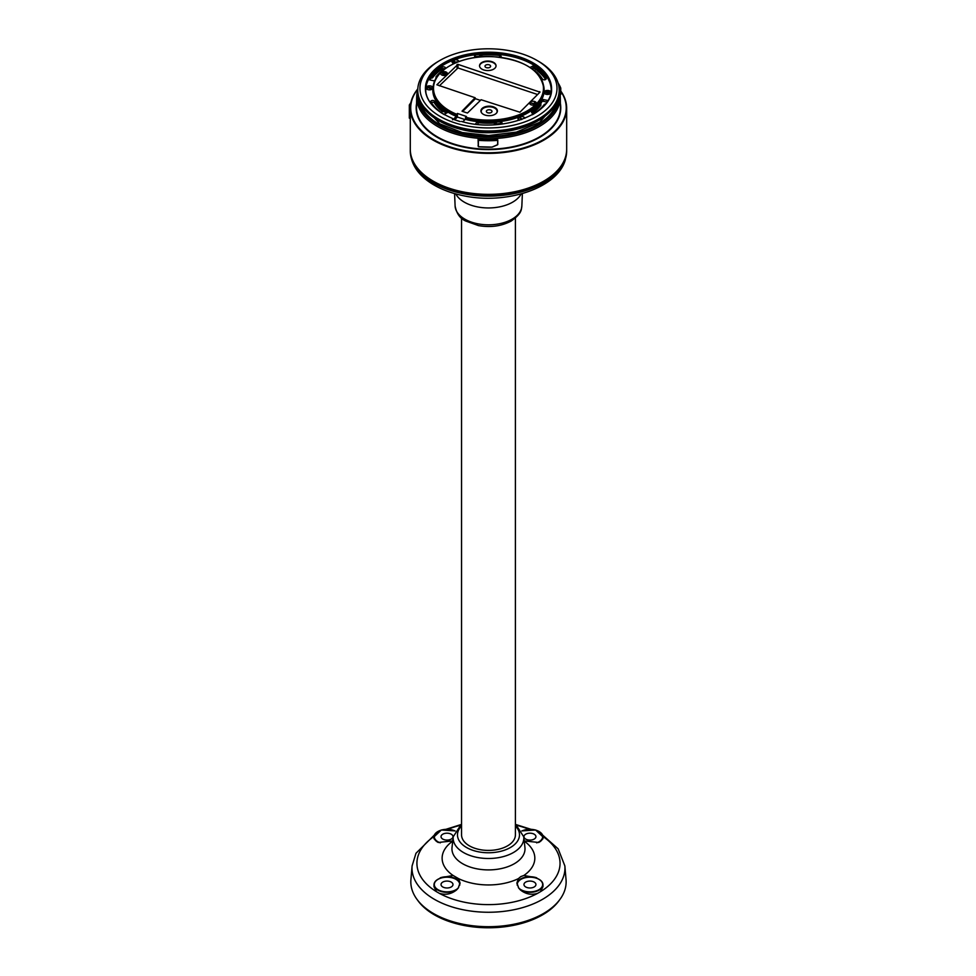 <?xml version="1.0" encoding="UTF-8"?>
<svg xmlns="http://www.w3.org/2000/svg" width="976" height="976" viewBox="0 0 976 976"><rect width="100%" height="100%" fill="white"/><g stroke="black" fill="none" stroke-linecap="round" stroke-linejoin="round"><path stroke-width="1.46" d="M461.55 218.063L461.55 834.87A26.938 15.555 0 0 0 469.432 845.863A26.938 15.555 0 0 0 498.785 849.23A26.938 15.555 0 0 0 515.413 834.87L515.413 218.063M431.185 86.12A3.477 2.001 0 0 0 425.975 87.852A3.477 2.001 0 0 0 427 89.255A3.477 2.001 0 0 0 430.782 89.694A3.477 2.001 0 0 0 432.929 87.84A3.477 2.001 0 0 0 431.185 86.12M427.256 88.34C426.707 86.486 427.512 86.156 429.66 87.376L432.453 88.206L431.111 89.292L430.026 88.84C432.197 87.901 431.978 87.681 429.355 88.145L428.83 87.925C428.22 86.644 427.854 86.681 427.732 88.023L426.512 87.523M430.026 89.28L430.026 88.84C432.197 87.901 431.978 87.681 429.355 88.145M428.83 87.925C428.22 86.644 427.854 86.681 427.732 88.023C427.854 86.681 428.22 86.644 428.83 87.925M447.362 73.542A3.367 1.94 0 0 0 445.678 71.858A3.367 1.94 0 0 0 440.627 73.542A3.367 1.94 0 0 0 443.995 75.481A3.367 1.94 0 0 0 447.362 73.542A3.367 1.94 0 0 0 445.678 71.87A3.367 1.94 0 0 0 440.627 73.542M445.812 73.578L446.715 74.347L445.459 73.92L444.226 75.152L441.518 72.529L446.191 73.188L445.812 74.042M550.976 92.452A3.477 2.001 0 0 0 547.512 90.451A3.477 2.001 0 0 0 544.035 92.452M549.647 93.745L544.608 92.073L546.06 91.11C549.891 91.634 551.086 92.513 549.647 93.745L550.476 92.903M517.963 118.499A3.477 2.001 0 0 1 521.221 116.498A3.477 2.001 0 0 1 524.893 118.255A3.477 2.001 0 0 0 521.221 116.522A3.477 2.001 0 0 0 517.963 118.511A3.477 2.001 0 0 0 518.988 119.926A3.477 2.001 0 0 0 519.574 120.194M521.269 119.621L520.11 117.498L518.085 118.694L519.988 116.791L521.892 119.401M536.336 103.2A3.367 1.94 0 0 0 532.969 101.272A3.367 1.94 0 0 0 529.602 103.2A3.367 1.94 0 0 0 531.286 104.883A3.367 1.94 0 0 0 536.336 103.2A3.367 1.94 0 0 0 532.969 101.248A3.367 1.94 0 0 0 529.602 103.2M535.434 104.286L529.883 102.773L534.409 103.749L534.433 102.687L535.434 104.286L535.055 102.895M534.409 104.286L534.433 102.687L535.434 104.969L535.055 103.59M410.286 108.226L410.286 149.206A78.202 45.152 0 0 0 433.185 181.121A78.202 45.152 0 0 0 543.778 181.121A78.202 45.152 0 0 0 566.678 149.206L566.678 108.226A78.202 45.152 180 0 1 488.476 153.378A78.202 45.152 180 0 1 410.286 108.226A78.202 45.152 180 0 1 410.554 104.444L409.322 105.005L409.322 118.12L410.286 118.523M560.773 91.024A78.202 45.152 180 0 1 566.678 108.226M409.322 105.005L410.896 102.578A78.202 45.152 180 0 1 417.813 88.901M475.117 97.734L436.882 84.778L457.939 64.367L539.984 92.147L519.903 112.228L481.107 99.735L467.492 113.009A47.556 27.462 180 0 1 462.014 111.179L475.117 97.734L475.422 98.71L480.46 100.382M537.617 94.526L457.964 67.978L439.371 85.815M462.819 121.768L465.259 119.34L466.406 116.461L457.378 113.448L456.292 116.351L453.34 119.304M495.003 107.567A8.259 4.77 180 0 1 497.418 110.935A8.259 4.77 180 0 1 489.159 115.705A8.259 4.77 180 0 1 480.912 110.935A8.259 4.77 180 0 1 485.999 106.53A8.259 4.77 180 0 1 495.003 107.567M481.961 69.162A8.259 4.77 180 0 1 479.545 65.795A8.259 4.77 180 0 1 487.793 61.037A8.259 4.77 180 0 1 496.052 65.795A8.259 4.77 180 0 1 490.952 70.199A8.259 4.77 180 0 1 481.961 69.162M431.319 102.59A1.867 1.074 180 0 1 434.442 102.956A57.328 33.099 0 0 0 442.079 111.349L442.116 109.568L443.177 109.788A1.147 0.659 180 0 1 444.348 110.032A55.986 32.318 0 0 0 447.093 111.911A1.147 0.659 180 0 1 446.971 112.862L443.934 114.314M439.395 111.325L439.2 110.983A61.098 35.27 180 0 1 430.892 101.919A1.903 1.098 180 0 1 430.782 101.565A1.903 1.098 180 0 1 432.344 100.467A1.903 1.098 180 0 1 434.479 101.187A57.291 33.074 0 0 0 442.116 109.568M434.979 80.52A1.147 0.659 180 0 1 433.649 80.752L429.769 79.91A1.147 0.659 180 0 1 429.086 79.093A62.403 36.027 180 0 1 430.599 76.689A1.147 0.659 180 0 1 431.636 76.274L432.563 75.921A61.098 35.27 180 0 1 442.018 67.234A1.903 1.098 180 0 1 444.141 66.917A1.903 1.098 180 0 1 445.373 67.954A1.903 1.098 180 0 1 444.922 68.662A57.291 33.074 0 0 0 436.296 76.482A1.086 0.622 0 0 0 436.504 77.433A1.147 0.659 180 0 1 436.589 77.531M432.563 75.921L432.6 77.702A61.061 35.246 180 0 1 442.055 69.015A1.867 1.074 180 0 1 444.617 68.869M475.007 57.535L474.47 55.681A1.147 0.659 180 0 1 475.349 54.924A62.403 36.027 180 0 1 479.716 54.473A1.147 0.659 180 0 1 480.851 54.79L481.851 55.071A61.098 35.27 180 0 1 499.614 55.461A1.903 1.098 180 0 1 501.164 56.547A1.903 1.098 180 0 1 500.566 57.34M529.98 67.429L533.177 65.904A1.147 0.659 180 0 1 534.75 65.965A62.403 36.027 180 0 1 537.593 67.917A1.147 0.659 180 0 1 537.691 68.649L537.764 69.296A61.098 35.27 180 0 1 546.072 78.361A1.903 1.098 180 0 1 546.182 78.751A1.903 1.098 180 0 1 544.584 79.812A1.903 1.098 180 0 1 542.485 79.105A57.291 33.074 0 0 0 534.848 70.711L534.079 70.467M537.764 69.296L537.727 71.077A61.061 35.246 180 0 1 545.633 79.507M532.359 113.216A57.328 33.099 0 0 0 540.838 105.396L540.887 103.358A56.022 32.342 0 0 0 541.863 101.736A1.11 0.634 180 0 1 543.303 101.321L547.024 102.126M545.633 103.981A1.147 0.659 180 0 1 545.316 104.005L544.388 104.359A61.098 35.27 180 0 1 534.933 113.045A1.903 1.098 180 0 1 532.847 113.362A1.903 1.098 180 0 1 531.591 112.35A1.903 1.098 180 0 1 532.042 111.618A57.291 33.074 0 0 0 540.802 103.615M475.959 124.196A1.903 1.098 180 0 1 475.788 123.757A1.903 1.098 180 0 1 478.045 122.659A57.291 33.074 0 0 0 494.429 123.037L495.308 122.61A1.147 0.659 180 0 1 496.247 122.146A55.986 32.318 0 0 0 500.432 121.719A1.147 0.659 180 0 1 501.81 122.256L502.323 124.025M443.177 109.788L443.189 111.593A1.11 0.634 180 0 1 444.312 111.813A56.022 32.342 0 0 0 446.288 113.192M495.308 122.61L495.344 124.391A1.11 0.634 180 0 1 496.247 123.94A56.022 32.342 0 0 0 500.444 123.513A1.11 0.634 180 0 1 501.774 124.025L501.786 124.098M540.826 104.883A1.061 0.622 180 0 1 540.924 105.14L540.606 102.968A1.147 0.659 180 0 1 540.375 102.26A55.986 32.318 0 0 0 541.826 99.955A1.147 0.659 180 0 1 543.315 99.528L547.182 100.369A1.147 0.659 180 0 1 547.89 100.821M531.53 68.491L533.201 67.698A1.11 0.634 180 0 1 534.714 67.759A62.366 36.002 180 0 1 537.544 69.699M474.824 56.889A1.11 0.634 180 0 1 475.361 56.718A62.366 36.002 180 0 1 479.716 56.266A1.11 0.634 180 0 1 480.826 56.571L480.851 54.79M429.696 79.898A62.366 36.002 180 0 1 430.623 78.47A1.11 0.634 180 0 1 431.636 78.068L431.636 76.274M559.187 90.012A71.809 41.456 180 0 1 560.285 96.868A71.809 41.456 180 0 1 488.476 138.702A71.809 41.456 180 0 1 416.679 96.868A71.809 41.456 180 0 1 417.777 90.012M478.289 145.522L478.069 138.885L478.289 145.522M478.069 138.885L478.399 140.019A74.03 42.737 0 0 0 497.553 140.093L497.431 138.812A71.809 41.456 180 0 1 478.289 138.714M497.772 140.263L497.431 138.812L497.577 140.398A74.249 42.871 180 0 1 478.374 140.324L478.374 146.705A74.249 42.871 0 0 0 492.099 147.059L497.577 144.692L497.772 140.276L497.638 144.765L492.099 147.144A74.03 42.737 180 0 1 478.399 146.754L492.099 147.108M417.801 89.158A77.763 44.896 0 0 0 433.49 139.617A77.763 44.896 0 0 0 531.176 145.4A77.763 44.896 0 0 0 560.773 91.341M417.887 94.001A70.699 40.821 0 0 0 438.48 125.209A70.699 40.821 0 0 0 517.402 133.602A70.699 40.821 0 0 0 559.065 94.001M536.934 60.39L538.471 61.281A70.699 40.821 180 0 1 559.187 90.146A70.699 40.821 180 0 1 515.535 127.856A70.699 40.821 180 0 1 438.48 119.011A70.699 40.821 180 0 1 417.777 90.146A70.699 40.821 180 0 1 438.48 61.281L440.017 60.39A68.527 39.565 0 0 0 440.017 116.339A68.527 39.565 0 0 0 536.934 116.339A68.527 39.565 0 0 0 536.934 60.39A68.527 39.565 0 0 0 440.017 60.39M452.876 119.121L460.147 121.549A64.074 36.99 0 0 1 452.876 119.121L452.413 118.474L452.571 119.804M543.62 181.219A77.763 44.896 180 0 1 543.473 181.304A77.763 44.896 180 0 1 433.49 181.304A77.763 44.896 180 0 1 433.344 181.219M545.047 93.855A3.477 2.001 0 0 0 545.767 94.172A3.477 2.001 0 0 0 550.976 92.439A3.477 2.001 0 0 0 547.512 90.426A3.477 2.001 0 0 0 544.035 92.439A3.477 2.001 0 0 0 545.047 93.855M452.047 61.781A3.477 2.001 0 0 1 457.256 60.061A3.477 2.001 0 0 1 458.964 61.512A3.477 2.001 0 0 0 455.292 59.78A3.477 2.001 0 0 0 452.047 61.781A3.477 2.001 0 0 0 453.059 63.196A3.477 2.001 0 0 0 453.962 63.574M432.929 87.84A3.477 2.001 0 0 0 429.452 85.839A3.477 2.001 0 0 0 425.975 87.84M443.189 111.593A1.061 0.622 180 0 1 442.079 111.349M432.6 77.702A1.061 0.622 180 0 1 431.636 78.068M537.727 71.077A1.061 0.622 180 0 1 537.666 70.418M465.003 119.597L457.402 117.059L457.378 113.448M488.451 112.948A2.745 1.586 180 0 1 489.879 112.948M487.17 112.533A2.818 1.623 180 0 1 486.353 111.398A2.818 1.623 180 0 1 489.159 109.751A2.818 1.623 180 0 1 491.977 111.398A2.818 1.623 180 0 1 490.22 112.887A2.818 1.623 180 0 1 487.17 112.533M487.085 67.808A2.745 1.586 180 0 1 488.512 67.808M485.804 67.393A2.818 1.623 180 0 1 484.987 66.258A2.818 1.623 180 0 1 487.793 64.611A2.818 1.623 180 0 1 490.611 66.258A2.818 1.623 180 0 1 488.854 67.747A2.818 1.623 180 0 1 485.804 67.393M479.558 66.014A8.259 4.77 180 0 1 487.793 61.476A8.259 4.77 180 0 1 496.04 66.014M457.402 117.059L454.67 119.792M458.305 61.756L454.535 62.171L453.279 61.537L454.426 60.39L453.816 60.183L452.376 61.622L454.804 62.793L457.72 61.976M534.409 104.444L534.433 103.383M518.085 119.389L519.988 116.791M520.391 116.986L521.465 119.548M549.72 92.683C549.805 93.769 548.366 93.659 545.401 92.33C545.242 91.195 546.682 91.305 549.72 92.683L549.83 93.635M443.982 75.079L444.861 73.725L442.494 72.932L443.982 74.615M442.494 72.932L443.982 75.311L444.861 73.725M441.799 72.858L441.799 72.236M445.215 74.066L445.605 72.993M455.121 61.952L454.535 62.574M454.426 61.085L453.816 60.183M453.816 60.878L452.376 62.305M431.709 88.035L432.356 88.548M566.678 149.56A78.202 45.152 180 0 1 566.678 149.914A78.202 45.152 180 0 1 565.494 157.746A78.202 45.152 180 0 1 481.668 194.883A78.202 45.152 180 0 1 410.286 149.914A78.202 45.152 180 0 1 410.286 149.56M442.775 834.199A5.978 3.453 180 0 1 449.314 833.455A5.978 3.453 180 0 1 452.986 836.664A5.978 3.453 180 0 1 447.008 840.092A5.978 3.453 180 0 1 441.03 836.664A5.978 3.453 180 0 1 442.775 834.199M525.722 882.084A5.978 3.453 180 0 1 532.262 881.34A5.978 3.453 180 0 1 535.934 884.549A5.978 3.453 180 0 1 529.956 887.977A5.978 3.453 180 0 1 523.966 884.549A5.978 3.453 180 0 1 525.722 882.084M442.775 882.084A5.978 3.453 180 0 1 449.314 881.34A5.978 3.453 180 0 1 452.986 884.549A5.978 3.453 180 0 1 447.008 887.977A5.978 3.453 180 0 1 441.03 884.549A5.978 3.453 180 0 1 442.775 882.084M525.722 834.199A5.978 3.453 180 0 1 532.262 833.455A5.978 3.453 180 0 1 535.934 836.664A5.978 3.453 180 0 1 529.956 840.092A5.978 3.453 180 0 1 523.966 836.664A5.978 3.453 180 0 1 525.722 834.199M539.045 831.515A13.03 7.527 180 0 1 542.985 836.908A13.03 7.527 180 0 1 538.715 842.471L523.856 840.885M536.812 842.813A12.712 7.332 0 0 0 537.532 842.532L536.617 842.837M538.715 842.471L542.985 838.738L542.985 836.908L535.617 830.003L521.831 830.905M539.045 879.413A13.03 7.527 180 0 1 542.985 884.793A13.03 7.527 180 0 1 534.653 891.808A13.03 7.527 180 0 1 520.306 889.856L518.744 888.111L516.914 882.926L518.427 878.607L520.733 876.631L523.856 875.472L536.617 877.79L537.532 878.644A12.712 7.332 0 0 0 523.551 878.193A12.712 7.332 0 0 0 517.341 885.427M518.341 887.513A12.712 7.332 0 0 0 519.744 888.904L518.744 888.111M520.306 889.856C525.539 894.101 531.31 895.26 537.63 893.333L540.484 891.686L542.985 886.623L542.985 884.793C542.888 882.292 541.204 880.267 537.91 878.717M453.096 840.885L438.236 842.471A13.03 7.527 180 0 1 433.978 836.908A13.03 7.527 180 0 1 437.907 831.515M459.623 885.427A12.712 7.332 0 0 0 453.401 878.193A12.712 7.332 0 0 0 439.432 878.644L440.347 877.79L453.096 875.472L458.525 878.607L460.038 882.926L458.208 888.111L456.646 889.856A13.03 7.527 180 0 1 442.311 891.808A13.03 7.527 180 0 1 433.978 884.793A13.03 7.527 180 0 1 437.907 879.413M458.208 888.111L457.207 888.904A12.712 7.332 0 0 0 458.61 887.513M439.041 878.717C435.76 880.267 434.076 882.292 433.978 884.793L433.978 886.623L436.479 891.686L439.334 893.333C445.654 895.26 451.424 894.101 456.646 889.856M566.043 879.657A77.653 44.835 180 0 1 488.476 926.7A77.653 44.835 180 0 1 410.92 879.657L412.092 865.919A76.482 44.152 180 0 0 488.476 912.255A76.482 44.152 180 0 0 564.86 865.919L566.043 879.657M455.121 830.905L441.335 830.003L433.978 836.908L433.978 838.738L438.236 842.471M440.347 842.837L439.432 842.532A12.712 7.332 0 0 0 440.152 842.813M426.427 908.827A76.03 43.896 0 0 0 434.723 914.5A76.03 43.896 0 0 0 550.525 908.827M417.521 900.079A76.457 44.14 0 0 0 434.418 914.854A76.457 44.14 0 0 0 559.443 900.079M419.021 901.909A76.457 44.14 0 0 0 434.418 914.683A76.457 44.14 0 0 0 557.943 901.909M558.065 82.911A74.249 42.871 180 0 1 560.724 87.986M560.773 88.145L560.773 94.465L560.761 88.035L559.138 88.621M539.728 92.415L539.752 91.634M457.939 64.367L457.964 67.978M465.625 117.23A54.973 31.744 0 0 0 543.425 87.364A54.973 31.744 0 0 0 462.514 60.39A54.973 31.744 0 0 0 456.597 114.229M462.234 111.264L475.129 98.356M475.422 98.71L462.685 111.435M434.442 102.956L434.479 101.187M442.055 69.015L442.018 67.234M499.602 57.218L499.614 55.461M481.851 55.071L481.851 56.803M546.06 79.129L546.072 78.361M532.066 113.07L532.042 111.618M478.033 124.416L478.045 122.659M494.429 124.757L494.429 123.037M444.312 111.813L444.348 110.032M447.081 112.801L447.093 111.911M496.247 123.94L496.247 122.146M500.444 123.513L500.432 121.719M501.774 124.025L501.81 122.256M541.863 101.736L541.826 99.955M547.17 101.919L547.182 100.369M543.303 101.321L543.315 99.528M537.581 68.832L537.593 67.917M534.714 67.759L534.75 65.965M533.201 67.698L533.177 65.904M479.716 56.266L479.716 54.473M475.361 56.718L475.349 54.924M430.623 78.47L430.599 76.689M416.679 96.868L416.508 107.226A71.968 41.553 0 0 0 437.59 136.994A71.968 41.553 0 0 0 516.328 145.924A71.968 41.553 0 0 0 560.444 107.226L560.285 96.868M560.383 103.554A72.297 41.736 180 0 1 519.574 145.558A72.297 41.736 180 0 1 437.358 137.396A72.297 41.736 180 0 1 416.569 103.554M557.052 101.638A69.186 39.943 180 0 1 510.655 134.188A69.186 39.943 180 0 1 439.554 124.586A69.186 39.943 180 0 1 419.9 101.638M538.362 120.573A70.382 40.638 180 0 1 438.602 120.573M417.777 90.146L417.777 91.646A70.699 40.821 0 0 0 488.476 132.468A70.699 40.821 0 0 0 559.187 91.646L559.187 90.146M560.151 94.745L560.553 87.938A74.03 42.737 0 0 0 558.174 83.277M559.114 88.304L560.761 88.035L558.04 82.826M456.292 116.351A55.656 32.135 180 0 1 433.515 85.107M543.449 85.107A55.656 32.135 180 0 1 522.099 115.741A55.656 32.135 180 0 1 465.259 119.34M550.818 94.184A62.732 36.222 0 0 0 488.476 53.924A62.732 36.222 0 0 0 426.146 94.184M532.396 114.765A63.086 36.417 0 0 0 551.562 89.072A63.086 36.417 0 0 0 488.476 52.204A63.086 36.417 0 0 0 425.402 89.072A63.086 36.417 0 0 0 444.556 114.765M425.426 89.707A63.05 36.405 180 0 1 488.476 53.473A63.05 36.405 180 0 1 551.538 89.707M465.418 118.913A55.327 31.94 0 0 0 543.803 89.487L543.778 88.23A55.303 31.927 180 0 1 465.467 117.657M456.439 114.656A55.303 31.927 180 0 1 433.185 88.23L433.161 89.487A55.327 31.94 0 0 0 456.451 115.924M526.772 65.587A55.303 31.927 180 0 1 543.778 88.23C540.802 70.223 523.99 59.707 493.331 56.693C462.478 54.607 432.71 70.101 433.185 88.23A55.303 31.927 180 0 1 450.192 65.587M496.479 113.143A7.93 4.575 0 0 0 489.159 106.799A7.93 4.575 0 0 0 481.839 113.143M480.912 111.02A8.259 4.77 180 0 1 486.072 106.689A8.259 4.77 180 0 1 495.003 107.75A8.259 4.77 180 0 1 497.418 111.02M457.073 68.113L457.049 64.501M478.069 145.339L478.374 146.754M497.772 144.57L497.772 140.276M521.147 193.943A34.123 19.703 180 0 1 488.476 207.949A34.123 19.703 180 0 1 455.804 193.943M410.286 150.975A78.202 45.152 0 0 0 481.668 195.944A78.202 45.152 0 0 0 565.494 158.807A78.202 45.152 0 0 0 566.678 150.975L565.348 159.747C557.613 188.075 506.776 204.716 464.271 195.908C451.9 193.492 441.164 189.478 432.075 183.854C418.045 175.046 410.774 164.09 410.286 150.975L410.286 149.914M454.572 193.59L455.109 206.021A33.379 19.276 0 0 0 485.975 224.761A33.379 19.276 0 0 0 521.355 208.888A33.379 19.276 0 0 0 521.855 206.021L522.38 193.59M455.084 830.979A12.712 7.332 0 0 0 437.004 832.125A12.712 7.332 0 0 0 439.432 842.532M519.744 888.904A12.712 7.332 0 0 0 538.935 889.709A12.712 7.332 0 0 0 537.532 878.644M439.432 878.644A12.712 7.332 0 0 0 438.029 889.709A12.712 7.332 0 0 0 457.207 888.904M537.532 842.532A12.712 7.332 0 0 0 539.96 832.125A12.712 7.332 0 0 0 521.879 830.979M516.951 883.683A13.03 7.527 180 0 1 536.617 877.79M440.347 877.79A13.03 7.527 180 0 1 460.001 883.683M529.016 829.271A71.553 41.309 0 0 0 517.524 825.55M459.44 825.55A71.553 41.309 0 0 0 447.947 829.271M540.484 891.686A71.553 41.309 0 0 0 542.973 836.53M439.334 893.333A71.553 41.309 0 0 0 537.63 893.333M433.991 836.53A71.553 41.309 0 0 0 436.479 891.686M524.222 841.141A46.348 26.767 180 0 1 523.856 875.472M518.427 878.607A46.348 26.767 180 0 1 458.525 878.607M453.096 875.472A46.348 26.767 180 0 1 452.73 841.141M514.303 863.736A36.527 21.094 0 0 0 524.929 847.461L523.734 836.786A35.331 20.398 180 0 1 513.461 852.512A35.331 20.398 180 0 1 473.909 856.684A35.331 20.398 180 0 1 453.218 836.786L452.022 847.461A36.527 21.094 0 0 0 473.421 868.03A36.527 21.094 0 0 0 514.303 863.736M461.55 826.001A31 17.897 0 0 0 469.676 849.096A31 17.897 0 0 0 510.399 847.522A31 17.897 0 0 0 515.413 826.001M436.016 76.909L436.016 78.483M537.569 68.93L537.52 70.711M417.777 91.646C416.557 115.534 456.744 135.945 497.272 132.285C531.652 130.211 559.882 111.776 559.187 91.646M497.638 144.765L492.172 147.132M461.489 121.427C500.7 133.346 552.989 114.338 551.562 89.072M452.486 118.413C435.198 111.093 426.17 101.321 425.402 89.072M535.019 103.932L535.019 103.249M455.06 62.83L455.06 62.147M431.795 88.962L431.795 88.279M429.086 88.133L429.086 87.437M427.159 88.157L427.159 87.474M566.678 149.914L566.678 150.975M455.109 206.021C456.609 213.646 460.172 218.648 465.759 221.04L478.46 225.59C490.647 227.689 501.542 226.176 511.156 221.064C522.477 213.061 521.16 209.401 521.855 206.021M434.344 835.09L415.983 853.268L412.092 865.919M564.86 865.919L558.15 848.827L542.619 835.09M530.883 829.271L516.609 824.769M460.355 824.769L446.081 829.271M523.734 836.786L515.413 823.842M461.55 823.842L453.218 836.786M537.532 70.553L532.884 67.844M420.827 103.566L439.908 123.891L462.295 132.541L488.598 135.542L516.45 132.089L539.606 122.342L556.137 103.566"/></g></svg>
